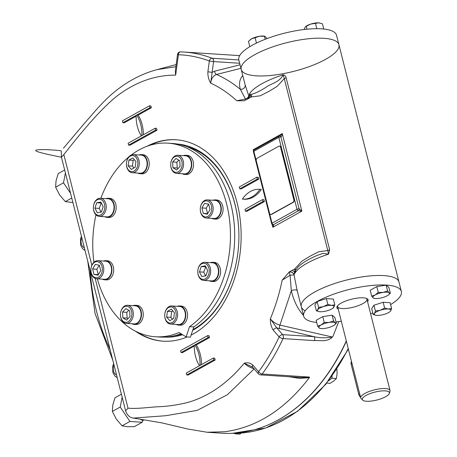 <?xml version="1.0" encoding="UTF-8"?>
<svg xmlns="http://www.w3.org/2000/svg" width="457" height="457" viewBox="0 0 457 457"><rect width="100%" height="100%" fill="white"/><g stroke="black" fill="none" stroke-linecap="round" stroke-linejoin="round"><path stroke-width="0.69" d="M134.01 167.919L132.427 166.114L133.193 160.356L134.387 159.693M135.198 167.256L131.302 169.427L128.171 165.834L128.937 160.081L132.833 157.916L135.963 161.504L135.198 167.256M133.193 160.356L128.937 160.081M132.427 166.114L128.171 165.834M126.795 167.039A9.071 6.427 -86.3 0 0 132.29 172.717A9.071 6.427 -86.3 0 0 138.945 160.287A9.071 6.427 -86.3 0 0 133.455 154.609A9.071 6.427 -86.3 0 0 126.795 167.039M126.76 166.622A8.06 5.713 -86.3 0 0 136.5 168.587A8.06 5.713 -86.3 0 0 133.227 155.643A8.06 5.713 -86.3 0 0 126.76 166.622M132.29 172.717L140.099 173.22A9.071 6.427 -86.3 0 0 146.76 160.79A9.071 6.427 -86.3 0 0 141.264 155.117L133.455 154.609M101.066 212.111L99.198 208.375L101.305 202.977M103.173 206.707L101.385 212.054L97.267 212.751L94.936 208.101L96.73 202.754L100.848 202.057L103.173 206.707M100.986 203.028L96.73 202.754M99.198 208.375L94.936 208.101M97.015 215.653A9.071 6.427 -86.3 0 0 99.226 216.372A9.071 6.427 -86.3 0 0 106.013 209.34A9.071 6.427 -86.3 0 0 102.602 198.989A9.071 6.427 -86.3 0 0 100.391 198.269A9.071 6.427 -86.3 0 0 93.605 205.302A9.071 6.427 -86.3 0 0 97.015 215.653M96.616 214.681A8.06 5.713 -86.3 0 0 104.807 206.313A8.06 5.713 -86.3 0 0 95.873 200.834A8.06 5.713 -86.3 0 0 96.616 214.681M99.226 216.372L107.035 216.875A9.071 6.427 -86.3 0 0 113.822 209.843A9.071 6.427 -86.3 0 0 110.411 199.492A9.071 6.427 -86.3 0 0 108.2 198.772L100.391 198.269M98.329 274.691L96.855 269.276L99.238 265.226M99.346 265.249L100.711 270.641L98.021 275.211L93.959 274.394L92.594 268.996L95.29 264.426L99.346 265.249M96.855 269.276L92.594 268.996M98.221 274.668L93.959 274.394M99.46 278.142A9.071 6.427 -86.3 0 0 103.722 268.219A9.071 6.427 -86.3 0 0 97.912 260.684A9.071 6.427 -86.3 0 0 95.205 261.324A9.071 6.427 -86.3 0 0 90.943 271.252A9.071 6.427 -86.3 0 0 96.747 278.787A9.071 6.427 -86.3 0 0 99.46 278.142M98.512 277.165A8.06 5.713 -86.3 0 0 100.351 263.352A8.06 5.713 -86.3 0 0 91 268.55A8.06 5.713 -86.3 0 0 98.512 277.165M96.747 278.787L104.556 279.29A9.071 6.427 -86.3 0 0 111.554 270.653A9.071 6.427 -86.3 0 0 105.721 261.187L97.912 260.684M178.087 168.542L177.196 167.999L176.888 162.224L178.87 160.196M176.659 170.004L172.94 167.725L172.632 161.949L176.042 158.465L179.761 160.744L180.069 166.514L176.659 170.004M177.196 167.999L172.94 167.725M176.888 162.224L172.632 161.949M171.352 160.778A9.071 6.427 -86.3 0 0 176.568 173.386A9.071 6.427 -86.3 0 0 182.954 167.89A9.071 6.427 -86.3 0 0 177.733 155.283A9.071 6.427 -86.3 0 0 171.352 160.778M171.284 161.127A8.06 5.713 -86.3 0 0 176.87 172.283A8.06 5.713 -86.3 0 0 181.166 159.453A8.06 5.713 -86.3 0 0 171.284 161.127M176.568 173.386L184.377 173.888A9.071 6.427 -86.3 0 0 190.763 168.393A9.071 6.427 -86.3 0 0 185.542 155.786L177.733 155.283M128.006 318.66L127.115 318.112L126.806 312.342L128.788 310.314M125.961 308.578L129.679 310.863L129.988 316.632L126.578 320.123L122.859 317.838L122.55 312.068L125.961 308.578M126.806 312.342L122.55 312.068M127.115 318.112L122.859 317.838M132.69 317.901A9.071 6.427 -86.3 0 0 127.474 305.287A9.071 6.427 -86.3 0 0 121.088 310.783A9.071 6.427 -86.3 0 0 126.303 323.396A9.071 6.427 -86.3 0 0 132.69 317.901M131.336 317.455A8.06 5.713 -86.3 0 0 125.749 306.299A8.06 5.713 -86.3 0 0 121.453 319.129A8.06 5.713 -86.3 0 0 131.336 317.455M126.303 323.396L134.112 323.899A9.071 6.427 -86.3 0 0 141.11 315.261A9.071 6.427 -86.3 0 0 135.283 305.796L127.474 305.287M205.576 275.879L203.708 272.149L205.816 266.751M199.446 271.875L201.234 266.528L205.353 265.831L207.684 270.481L205.89 275.828L201.771 276.525L199.446 271.875L203.708 272.149M205.496 266.802L201.234 266.528M207.021 263.021A9.071 6.427 -86.3 0 0 204.816 262.301A9.071 6.427 -86.3 0 0 198.024 269.339A9.071 6.427 -86.3 0 0 201.44 279.69A9.071 6.427 -86.3 0 0 203.645 280.404A9.071 6.427 -86.3 0 0 210.437 273.372A9.071 6.427 -86.3 0 0 207.021 263.021M206.004 263.9A8.06 5.713 -86.3 0 0 197.812 272.275A8.06 5.713 -86.3 0 0 206.747 277.753A8.06 5.713 -86.3 0 0 206.004 263.9M203.645 280.404L211.454 280.912A9.071 6.427 -86.3 0 0 218.452 272.269A9.071 6.427 -86.3 0 0 212.625 262.804L204.816 262.301M207.638 213.636L206.17 208.221L208.552 204.17M203.274 213.339L201.908 207.946L204.599 203.371L208.66 204.193L210.026 209.586L207.329 214.162L203.274 213.339L207.529 213.613M206.17 208.221L201.908 207.946M204.582 200.532A9.071 6.427 -86.3 0 0 200.32 210.46A9.071 6.427 -86.3 0 0 206.124 217.995A9.071 6.427 -86.3 0 0 208.838 217.349A9.071 6.427 -86.3 0 0 213.099 207.427A9.071 6.427 -86.3 0 0 207.295 199.892A9.071 6.427 -86.3 0 0 204.582 200.532M204.108 201.423A8.06 5.713 -86.3 0 0 202.268 215.23A8.06 5.713 -86.3 0 0 211.62 210.031A8.06 5.713 -86.3 0 0 204.108 201.423M206.124 217.995L213.933 218.497A9.071 6.427 -86.3 0 0 216.647 217.852A9.071 6.427 -86.3 0 0 220.908 207.929A9.071 6.427 -86.3 0 0 215.104 200.395L207.295 199.892M172.495 319.163L170.912 317.358L171.683 311.6L172.872 310.937M167.422 311.326L171.318 309.161L174.448 312.748L173.683 318.5L169.787 320.671L166.656 317.078L167.422 311.326L171.683 311.6M170.912 317.358L166.656 317.078M177.247 311.634A9.071 6.427 -86.3 0 0 171.752 305.962A9.071 6.427 -86.3 0 0 165.091 318.392A9.071 6.427 -86.3 0 0 170.587 324.064A9.071 6.427 -86.3 0 0 177.247 311.634M175.859 311.965A8.06 5.713 -86.3 0 0 166.12 309.995A8.06 5.713 -86.3 0 0 169.393 322.939A8.06 5.713 -86.3 0 0 175.859 311.965M170.587 324.064L178.396 324.567A9.071 6.427 -86.3 0 0 185.388 315.93A9.071 6.427 -86.3 0 0 179.561 306.464L171.752 305.962M346.372 341.19A188.775 133.718 93.7 0 1 274.577 421.868M280.598 147.348L293.834 199.669A2.017 1.428 93.7 0 1 292.96 202.285L271.349 214.293A2.017 1.428 93.7 0 1 270.75 214.442A2.017 1.428 93.7 0 1 269.527 213.179L256.291 160.858A2.017 1.428 93.7 0 1 257.165 158.242L278.776 146.234A2.017 1.428 93.7 0 1 279.376 146.091A2.017 1.428 93.7 0 1 280.598 147.348L280.952 147.371A2.017 1.428 93.7 0 0 279.73 146.114A2.017 1.428 93.7 0 0 279.553 146.114M271.349 214.293L271.709 214.322A2.017 1.428 93.7 0 1 271.104 214.464A2.017 1.428 93.7 0 1 270.927 214.436M293.834 199.669L294.188 199.692A2.017 1.428 93.7 0 1 293.314 202.308L271.709 214.322M294.188 199.692L280.952 147.371M177.07 144.001A96.753 68.533 93.7 0 1 238.44 224.947A96.753 68.533 93.7 0 1 192.677 330.337M182.583 334.707A96.753 68.533 93.7 0 1 164.611 337.1M163.377 341.19A100.911 71.481 93.7 0 1 137.506 332.17M149.553 145.412A100.911 71.481 93.7 0 1 176.368 139.791M186.456 146.548A95.747 67.819 93.7 0 1 238.817 231.51A95.747 67.819 93.7 0 1 192.934 329.566M181.755 334.204A95.747 67.819 93.7 0 1 174.248 335.781M295.753 270.093A4.033 1.268 23.2 0 0 294.856 268.887L294.794 273.412A50.39 14.75 165.8 0 1 328.514 254.172L329.657 249.813A4.033 1.182 165.8 0 0 327.795 250.585L328.514 254.172L323.11 253.355L317.569 255.246C308.909 258.879 302.431 262.781 298.13 266.957L295.753 270.093L294.794 273.412L294.845 268.847L291.983 270.441A4.033 2.759 5.2 0 1 294.525 272.361L294.102 274.931A50.39 14.75 165.8 0 0 294.068 275.028A4.033 0.486 -10 0 0 290.052 275.32L282.186 280.147L289.224 272.058A4.033 3.793 -162.5 0 1 294.068 275.028L297.239 290.801L301.266 306.727A50.39 14.75 -14.2 0 1 346.497 280.061A50.39 14.75 -14.2 0 1 398.967 282.003A50.39 14.75 165.8 0 0 346.497 280.061A50.39 14.75 165.8 0 0 301.266 306.727L303.659 316.198A50.39 14.75 165.8 0 0 316.695 322.431M286.139 77.833A4.033 1.182 165.8 0 0 284.277 78.598L283.123 74.794C284.768 75.085 285.774 76.096 286.139 77.833L329.657 249.813M248.637 97.592A4.033 3.793 17.5 0 0 248.682 95.65A4.033 2.639 -19.8 0 1 245.432 98.98L240.376 89.315C238.76 83.899 239.519 79.364 242.65 75.702L242.804 75.691M245.712 100.077L245.432 98.98L236.795 100.774C228.683 93.319 219.983 87.441 210.7 83.145C208.678 79.866 207.741 76.085 207.884 71.789L209.323 61.01A185.948 131.713 -86.3 0 0 178.39 54.754A3.022 2.136 -88.2 0 1 180.618 51.87A3.022 2.136 -88.2 0 1 180.669 51.875A188.97 133.855 -86.3 0 1 183.811 52.024L180.618 51.87A3.022 3.022 0 0 0 177.527 54.497L178.39 54.754L175.677 75.119C154.083 75.057 133.724 82.66 114.616 97.918C96.501 113.587 79.644 134.587 63.837 154.563L61.432 157.202L125.606 410.814L128.011 408.175C137.877 409.015 148.519 407.227 158.682 406.724C169.033 406.273 179.241 404.713 189.295 402.034C209.797 395.676 228.106 382.738 244.221 363.218C247.328 362.258 250.168 362.858 252.732 365.012A3.022 1.737 138.9 0 0 252.584 367.137L258.451 373.86A3.022 3.022 0 0 0 260.536 374.889A3.022 2.142 -86.3 0 0 262.181 374.003A188.97 133.855 -86.3 0 0 283.037 338.586A3.022 2.142 -86.3 0 0 282.655 334.644A3.022 1.737 138.9 0 0 279.124 336.883A3.022 1.023 24.8 0 0 283.037 338.586L314.347 340.608C319.831 340.134 328.057 342.636 333.027 336.232L332.376 337.026L279.952 325.121C276.114 324.013 272.909 321.928 270.344 318.86C275.434 306.573 279.381 293.674 282.186 280.147M390.615 304.608A50.39 14.75 165.8 0 0 401.366 291.475L338.923 44.7A50.39 14.75 -14.2 0 0 286.453 42.764A50.39 14.75 -14.2 0 0 241.216 69.424A50.39 14.75 -14.2 0 1 286.453 42.764A50.39 14.75 -14.2 0 1 338.923 44.7A50.39 14.75 -14.2 0 1 325.567 59.353A50.39 14.75 -14.2 0 1 273.589 75.148A50.39 14.75 -14.2 0 1 241.216 69.424L245.135 84.888L248.682 95.65A50.39 14.75 -14.2 0 1 248.711 95.553A4.033 3.787 -161.7 0 1 248.642 97.581L247.203 99.255L244.101 100.791L236.795 100.774M248.711 95.553L249.671 95.085A4.033 3.839 -66.6 0 1 248.482 98.541L247.203 99.255M251.299 94.416L249.402 94.033A50.39 14.75 -14.2 0 1 283.123 74.794C279.741 82.22 271.201 83.471 266.294 87.064C260.793 90.692 255.794 93.137 251.299 94.416A4.033 2.753 -66.3 0 1 251.339 96.907L249.402 94.033L249.671 95.085L251.344 96.947L248.482 98.541M288.938 272.132L291.983 270.441M303.414 315.216L303.259 315.227C297.558 308.652 293.583 300.472 291.332 290.686L290.052 275.32L289.224 272.058A54.423 15.932 165.8 0 1 289.258 271.955A4.033 3.787 -161.7 0 1 294.102 274.931M294.845 268.847L302.02 261.078L310.377 256.017L318.917 251.681L327.795 250.585L284.277 78.598L277.113 86.413L268.756 91.469L260.216 95.804L251.344 96.947M259.924 189.341A30.236 21.416 93.7 0 1 242.81 199.132A30.236 21.416 93.7 0 1 242.37 199.098A30.236 21.416 93.7 0 1 259.485 189.307A30.236 21.416 93.7 0 1 259.924 189.341L261.341 189.432A30.236 21.416 93.7 0 1 244.227 199.223L242.81 199.132M259.485 189.307L260.901 189.398A30.236 21.416 93.7 0 1 261.341 189.432M244.969 209.375L245.443 211.243L262.998 201.486L262.524 199.618L244.969 209.375M262.524 199.618L263.946 199.709L264.414 201.577L262.998 201.486M245.443 211.243L246.86 211.334L264.414 201.577M256.851 177.196L239.297 186.953L239.771 188.821L257.325 179.064L256.851 177.196L258.268 177.287L258.742 179.155L257.325 179.064M239.771 188.821L241.187 188.912L258.742 179.155M201.491 364.612A30.236 21.416 93.7 0 0 196.276 344.949L194.859 344.858A30.236 21.416 93.7 0 1 200.057 365.411L213.282 358.06L213.756 359.927L186.747 374.94L186.273 373.072L199.498 365.72A30.236 21.416 93.7 0 1 194.299 345.166L181.075 352.518L182.492 352.61L194.282 346.058M194.859 344.858L208.078 337.506L209.5 337.597L209.026 335.729L207.609 335.638L180.601 350.65L181.075 352.518M196.276 344.949L209.5 337.597M213.282 358.06L214.699 358.151L215.173 360.019L213.756 359.927M186.747 374.94L188.164 375.031L215.173 360.019M208.078 337.506L207.609 335.638M136.7 115.027L149.925 107.681L149.45 105.813L122.447 120.819L122.916 122.693L136.14 115.341A30.236 21.416 93.7 0 0 141.344 135.895L128.12 143.247L128.594 145.115L155.597 130.102L155.129 128.234L141.904 135.58A30.236 21.416 93.7 0 0 136.7 115.027L138.123 115.118A30.236 21.416 93.7 0 1 143.338 134.786M122.916 122.693L124.338 122.784L136.129 116.232M149.45 105.813L150.873 105.904L151.347 107.772L149.925 107.681M138.123 115.118L151.347 107.772M155.597 130.102L157.019 130.194L156.545 128.326L155.129 128.234M128.594 145.115L130.011 145.206L157.019 130.194M252.584 367.137L244.221 363.218C247.014 365.891 250.362 367.731 254.258 368.742M260.536 374.889L302.037 377.568L309.503 377.059L309.24 377.75L299.032 378.327L289.698 376.825M177.527 54.497L175.294 71.235L175.677 75.119M314.347 340.608A3.022 2.142 93.7 0 0 313.965 336.66L276.788 327.92L270.344 318.86C270.276 323.299 271.247 327.063 273.263 330.16A3.022 1.737 -41.1 0 1 276.788 327.92L282.655 334.644L313.965 336.66C319.837 338.043 325.978 338.163 332.376 337.026M279.855 328.891A3.022 1.691 102.8 0 1 279.952 325.121L291.332 290.686A4.033 1.674 166.5 0 1 297.239 290.801M207.884 71.789L212.122 72.355L210.7 83.145C211.323 78.535 213.265 75.639 216.521 74.462A3.022 2.039 75.9 0 1 214.647 71.189L240.051 64.808M239.657 63.26L213.562 61.575A3.022 2.142 -86.3 0 0 212.099 58.233A3.022 2.085 110.9 0 0 209.323 61.01L213.562 61.575L212.122 72.355L214.647 71.189M240.942 68.333L216.521 74.462C224.913 78.198 232.864 83.145 240.376 89.315A4.033 3.439 -15.4 0 0 245.135 84.888M279.518 136.043A1.514 0.971 60.9 0 0 279.136 136.123A1.514 0.971 60.9 0 0 278.804 137.374A1.514 0.44 -14.2 0 1 280.884 136.883C281.546 136.717 282.003 135.62 282.255 133.587L279.907 135.94M272.663 224.604L272.84 227.266L301.871 211.128L298.427 210.786A1.514 1.068 -86.3 0 0 299.089 208.82L280.884 136.883A1.514 1.068 -86.3 0 0 279.97 135.935A1.514 1.068 -86.3 0 0 279.952 135.935L280.09 135.855M253.486 150.77L253.218 149.719L254.406 149.867M272.126 224.427L272.84 227.266C273.789 225.729 273.994 224.861 273.446 224.667L298.427 210.786A1.514 0.971 60.9 0 1 297.01 209.312L272.029 223.199A1.514 0.44 165.8 0 0 271.629 223.639A1.514 1.514 0 0 0 272.995 224.775A1.514 1.068 -86.3 0 0 272.995 224.775A1.514 1.068 -86.3 0 0 273.446 224.667A1.514 0.971 -119.1 0 1 272.029 223.199L253.824 151.261A1.514 0.971 -119.1 0 1 254.155 150.01A1.514 1.514 0 0 0 253.424 151.701A1.514 0.44 -14.2 0 1 253.824 151.261L278.804 137.374L297.01 209.312A1.514 0.44 165.8 0 1 299.089 208.82L301.871 211.128L282.255 133.587L253.218 149.719L253.698 150.404M254.126 368.908L227.437 394.688L197.304 410.357L165.6 415.727L133.461 418.081L161.898 422.885L187.958 429.049L207.05 432.242L224.753 431.745C256.503 427.432 284.357 409.838 308.326 378.956L309.24 377.75M156.962 69.647L175.899 66.705M305.053 310.686A50.39 14.75 -14.2 0 1 301.266 306.727M338.774 321.562L333.027 336.232M207.05 432.253L221.959 433.213A188.97 133.855 -86.3 0 0 346.297 340.899M147.125 146.234A100.911 71.481 93.7 0 1 237.343 203.776A100.911 71.481 93.7 0 1 193.191 334.01A100.911 71.481 93.7 0 1 191.066 335.135M187.153 336.952A100.911 71.481 93.7 0 1 135.209 331.039M183.377 155.648A9.574 6.781 93.7 0 1 185.576 155.283A9.574 6.781 93.7 0 1 191.729 165.274A9.574 6.781 93.7 0 1 184.342 174.391A9.574 6.781 93.7 0 1 182.212 173.751M185.576 155.283L187.353 155.397A9.574 6.781 93.7 0 1 193.505 165.388A9.574 6.781 93.7 0 1 186.119 174.505L184.342 174.391M139.099 154.974A9.574 6.781 93.7 0 1 141.299 154.615A9.574 6.781 93.7 0 1 147.451 164.606A9.574 6.781 93.7 0 1 140.065 173.723A9.574 6.781 93.7 0 1 137.928 173.077M141.299 154.615L143.07 154.729A9.574 6.781 93.7 0 1 149.222 164.72A9.574 6.781 93.7 0 1 141.841 173.837L140.065 173.723M106.035 198.635A9.574 6.781 93.7 0 1 108.235 198.269A9.574 6.781 93.7 0 1 114.387 208.261A9.574 6.781 93.7 0 1 107.001 217.378A9.574 6.781 93.7 0 1 104.87 216.738M108.235 198.269L110.011 198.384A9.574 6.781 93.7 0 1 116.158 208.375A9.574 6.781 93.7 0 1 108.777 217.492L107.001 217.378M103.556 261.044A9.574 6.781 93.7 0 1 105.756 260.684A9.574 6.781 93.7 0 1 111.885 268.636A9.574 6.781 93.7 0 1 107.384 279.113A9.574 6.781 93.7 0 1 104.522 279.793A9.574 6.781 93.7 0 1 102.391 279.153M105.756 260.684L107.532 260.798A9.574 6.781 93.7 0 1 113.662 268.75A9.574 6.781 93.7 0 1 109.16 279.227A9.574 6.781 93.7 0 1 106.298 279.907L104.522 279.793M133.113 305.653A9.574 6.781 93.7 0 1 135.312 305.293A9.574 6.781 93.7 0 1 140.819 318.598A9.574 6.781 93.7 0 1 134.084 324.401A9.574 6.781 93.7 0 1 131.947 323.756M135.312 305.293L137.089 305.407A9.574 6.781 93.7 0 1 142.595 318.712A9.574 6.781 93.7 0 1 135.855 324.516L134.084 324.401M210.46 262.666A9.574 6.781 93.7 0 1 212.654 262.301A9.574 6.781 93.7 0 1 214.99 263.061A9.574 6.781 93.7 0 1 218.589 273.989A9.574 6.781 93.7 0 1 211.425 281.415A9.574 6.781 93.7 0 1 209.289 280.769M212.654 262.301L214.43 262.415A9.574 6.781 93.7 0 1 216.761 263.175A9.574 6.781 93.7 0 1 220.365 274.103A9.574 6.781 93.7 0 1 213.196 281.529L211.425 281.415M177.396 306.327A9.574 6.781 93.7 0 1 179.595 305.962A9.574 6.781 93.7 0 1 185.393 311.954A9.574 6.781 93.7 0 1 178.361 325.07A9.574 6.781 93.7 0 1 176.225 324.43M179.595 305.962L181.366 306.076A9.574 6.781 93.7 0 1 187.164 312.068A9.574 6.781 93.7 0 1 180.138 325.184L178.361 325.07M212.933 200.252A9.574 6.781 93.7 0 1 215.133 199.892A9.574 6.781 93.7 0 1 221.285 209.883A9.574 6.781 93.7 0 1 213.905 219A9.574 6.781 93.7 0 1 211.768 218.355M215.133 199.892L216.909 200.006A9.574 6.781 93.7 0 1 223.062 209.997A9.574 6.781 93.7 0 1 215.675 219.114L213.905 219M97.347 278.827A97.004 68.71 -86.3 0 0 155.357 336.758A97.004 68.71 -86.3 0 0 179.001 332.513L186.13 336.883L189.564 326.646L193.819 326.921A97.004 68.71 -86.3 0 0 233.795 220.143A97.004 68.71 -86.3 0 0 172.106 143.429L167.85 143.15A97.004 68.71 -86.3 0 0 131.21 155.026M155.357 336.758L159.619 337.038A97.004 68.71 -86.3 0 0 180.966 333.719M189.564 326.646A97.004 68.71 -86.3 0 0 229.54 219.868A97.004 68.71 -86.3 0 0 167.85 143.15M128.754 156.962A97.004 68.71 -86.3 0 0 100.837 198.298M95.976 214.841A97.004 68.71 -86.3 0 0 93.948 262.244M186.13 336.883L190.392 337.157L193.819 326.921M64.671 169.998L58.239 173.58L56.034 180.892L55.634 187.193L59.576 194.905L65.328 201.606L72.914 202.577M149.188 145.195A10.077 6.472 -119.1 0 1 149.302 145.492M55.634 187.193L63.506 182.817L70.578 193.328M65.402 172.889L63.506 182.817M65.328 201.606L71.766 198.03M121.408 394.22L114.975 397.801L112.77 405.108L112.371 411.414L116.312 419.126L122.065 425.827L127.309 426.724L134.364 426.621L142.236 422.245L142.595 420.36M112.371 411.414L120.242 407.038L129.937 421.451L142.236 422.245M122.065 425.827L129.937 421.451M122.139 397.11L120.242 407.038M328.434 380.932L331.965 378.202L332.05 376.1M326.715 383.115L330.131 383.337L333.804 380.944L336.398 378.487L337.129 373.58L336.866 369.107M336.398 378.487L331.965 378.202M234.178 433.322L235.544 433.864L235.972 433.293M235.544 433.864L239.976 434.15L241.107 433.042M139.991 419.149L142.938 420.509L144.161 419.834M360.55 397.23A4.033 2.588 -119.1 0 1 358.728 394.231L351.165 364.332A4.033 2.588 -119.1 0 1 351.502 361.47M338.26 309.138A16.126 4.719 -14.2 0 1 337.277 306.201A16.126 4.719 -14.2 0 1 341.156 303.105A16.126 4.719 -14.2 0 1 367.04 298.672A16.126 4.719 -14.2 0 1 367.571 301.723M366.388 298.387A15.115 4.427 -14.2 0 1 353.364 307.195A15.115 4.427 -14.2 0 1 337.712 305.642M401.366 291.475A50.39 14.75 165.8 0 0 348.897 289.538A50.39 14.75 165.8 0 0 303.659 316.198M335.998 321.922A50.39 14.75 165.8 0 0 341.31 321.185M370.621 313.77A50.39 14.75 165.8 0 0 372.786 312.988M385.2 390.872A13.956 4.084 165.8 0 0 368.982 394.025A13.956 4.084 165.8 0 0 362.715 400.138A13.956 4.084 165.8 0 0 376.854 400.024A13.956 4.084 165.8 0 0 389.341 393.397A13.956 4.084 165.8 0 0 385.2 390.872M389.341 393.397L389.992 391.306A15.115 4.427 165.8 0 0 390.032 390.489A15.115 4.427 165.8 0 0 385.502 388.57A15.115 4.427 165.8 0 0 369.09 391.529A15.115 4.427 165.8 0 0 360.722 397.904A15.115 4.427 165.8 0 0 361.144 398.607L362.715 400.138M320.031 311.737A8.569 2.508 -14.2 0 1 319.055 311.617A8.569 2.508 -14.2 0 1 317.672 309.8L318.62 307.384L323.413 306.613L327.846 304.419L331.508 305.356A8.569 2.508 -14.2 0 1 333.867 307.287A8.569 2.508 -14.2 0 1 333.136 308.052A8.569 2.508 -14.2 0 1 328.126 310.474A8.569 2.508 -14.2 0 1 320.031 311.737M319.003 311.605L316.37 310.8L317.672 309.8A8.569 2.508 -14.2 0 1 323.413 306.613A8.569 2.508 165.8 0 1 331.508 305.356L334.815 304.87L333.256 307.949M318.62 307.384L317.147 301.557L326.372 298.592L333.336 299.038L334.815 304.87M327.846 304.419L326.372 298.592M316.37 310.8L314.89 304.973L317.147 301.557M333.193 325.778A8.569 2.508 -14.2 0 1 325.207 328.343A8.569 2.508 -14.2 0 1 320.443 328.457A8.569 2.508 -14.2 0 1 319.175 327.955L317.632 326.132L321.128 324.996A8.569 2.508 -14.2 0 1 329.114 322.431A8.569 2.508 -14.2 0 1 335.147 322.819A8.569 2.508 -14.2 0 1 334.53 324.893A8.569 2.508 -14.2 0 1 333.193 325.778M320.443 328.457L319.175 327.955A8.569 2.508 165.8 0 1 321.128 324.996L324.259 322.448L329.114 322.431L333.61 320.997L335.147 322.819L336.329 323.225L334.627 324.813M317.632 326.132L316.158 320.3L322.785 316.615L332.13 315.164L334.855 317.398L336.329 323.225M324.259 322.448L322.785 316.615M333.61 320.997L332.13 315.164M267.162 38.531L264.832 36.246L259.57 36.263L251.584 38.828A8.569 2.508 165.8 0 0 250.253 39.713A8.569 2.508 165.8 0 0 250.156 39.793M264.832 36.246L264.335 36.149A8.569 2.508 165.8 0 0 259.57 36.263A8.569 2.508 -14.2 0 0 251.584 38.828L248.454 41.381L249.796 46.683M264.426 36.246L265.197 39.279M255.08 37.697L256.44 43.084M375.797 315.267L373.163 314.462L374.472 313.468L375.42 311.051L380.207 310.274L384.64 308.087L388.301 309.018L391.609 308.532L390.661 310.949A8.569 2.508 -14.2 0 1 389.93 311.714A8.569 2.508 -14.2 0 1 384.92 314.142A8.569 2.508 165.8 0 1 376.825 315.399A8.569 2.508 -14.2 0 1 375.848 315.279A8.569 2.508 -14.2 0 1 374.472 313.468A8.569 2.508 -14.2 0 1 380.207 310.274A8.569 2.508 -14.2 0 1 388.301 309.018A8.569 2.508 -14.2 0 1 390.661 310.949L390.055 311.617M373.163 314.462L371.69 308.635L373.94 305.219L383.166 302.254L390.135 302.705L391.609 308.532M375.42 311.051L373.94 305.219M384.64 308.087L383.166 302.254M323.75 29.025L322.425 23.787L318.763 22.85A8.569 2.508 165.8 0 0 310.669 24.107L305.459 26.695L304.031 29.522M319.791 22.981A8.569 2.508 -14.2 0 0 319.74 22.97A8.569 2.508 -14.2 0 0 318.763 22.85L310.669 24.107A8.569 2.508 165.8 0 0 305.659 26.535A8.569 2.508 165.8 0 0 305.539 26.632M315.461 23.336L316.815 28.688M306.236 26.3L306.973 29.202M374.46 298.438L373.186 297.935L371.65 296.107L375.14 294.976L378.276 292.429L383.126 292.411A8.569 2.508 -14.2 0 1 389.164 292.8A8.569 2.508 165.8 0 1 388.541 294.874A8.569 2.508 165.8 0 1 387.21 295.753A8.569 2.508 -14.2 0 1 379.224 298.324A8.569 2.508 -14.2 0 1 374.46 298.438A8.569 2.508 -14.2 0 1 373.186 297.935A8.569 2.508 -14.2 0 1 375.14 294.976A8.569 2.508 -14.2 0 1 383.126 292.411L387.622 290.972L389.164 292.8L390.341 293.205L388.639 294.794M387.622 290.972L386.148 285.145L388.867 287.373L390.341 293.205M371.65 296.107L370.17 290.281L376.797 286.596L386.148 285.145M378.276 292.429L376.797 286.596M241.216 69.424L238.822 59.953A50.39 14.75 -14.2 0 1 284.054 33.292A50.39 14.75 -14.2 0 1 336.523 35.229L338.923 44.7M155.751 142.515A161.909 114.684 -86.3 0 0 155.523 142.887M348.217 348.48A188.513 133.53 93.7 0 1 232.436 433.31L265.803 427.969L297.501 411.34L325.59 384.508L348.377 349.131M292.96 202.285L293.314 202.308M252.732 365.012L258.599 371.735A3.022 1.737 138.9 0 0 258.451 373.86M273.263 330.16L279.124 336.883A185.948 131.713 -86.3 0 1 258.599 371.735A3.022 1.44 36.5 0 0 262.181 374.003L309.503 377.059M238.822 59.953L212.099 58.233A188.97 133.855 -86.3 0 0 183.811 52.024L239.662 55.628M116.535 374.951A6.552 4.639 93.7 0 1 114.056 365.166M84.328 247.671A6.552 4.639 93.7 0 1 81.849 237.886M90.035 270.224A182.926 129.571 -86.3 0 0 110.108 349.559M63.837 154.563L91.863 265.306M95.176 278.399L128.011 408.175M358.728 394.231L359.659 393.711M351.165 364.332L352.096 363.818M279.376 146.091L279.73 146.114M270.75 214.442L271.104 214.464M279.97 135.935A1.514 1.514 0 0 0 279.136 136.123L254.155 150.01M271.629 223.639L253.424 151.701M113.662 363.595L112.713 366.103L112.85 372.449L114.741 375.911L117.249 377.773M81.455 236.32L80.506 238.822L80.643 245.169L82.534 248.637L85.042 250.499M112.805 360.213L95.056 313.496L87.744 261.17M125.606 410.814C127.257 415.333 129.874 417.755 133.461 418.081M61.432 157.197L61.301 151.118C61.518 150.69 57.365 150.244 48.853 149.782C43.638 149.462 39.433 149.548 36.229 150.033C34.578 150.741 35.6 152.135 61.432 157.197M157.134 69.601C138.814 74.508 122.008 84.254 106.715 98.826C97.261 108.16 93.845 112.719 85.23 122.425L63.483 148.159M157.368 69.538L176.185 64.563M390.032 390.489L366.931 299.192M360.722 397.904L337.62 306.613"/></g></svg>
